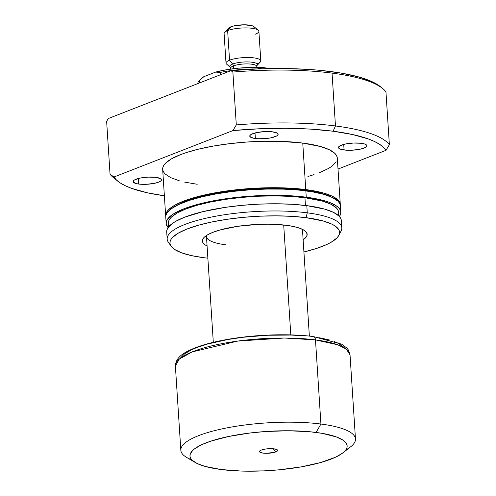 <?xml version="1.0" encoding="UTF-8"?>
<svg xmlns="http://www.w3.org/2000/svg" width="496" height="496" viewBox="0 0 496 496"><rect width="100%" height="100%" fill="white"/><g stroke="black" fill="none" stroke-linecap="round" stroke-linejoin="round"><path stroke-width="0.74" d="M275.782 451.912A9.077 2.263 -3.7 0 1 264.647 453.257A9.077 2.263 -3.7 0 1 259.768 450.963A9.077 2.263 -3.7 0 1 261.342 450.046L265.602 449.016L272.521 448.7L276.384 449.364L277.605 450.566L276.712 451.478L274.573 452.309L266.265 453.313L263.085 453.115L259.997 452.24L259.52 451.391L261.342 450.046A9.077 2.263 -3.7 0 1 270.239 448.651A9.077 2.263 -3.7 0 1 277.276 449.835A9.077 2.263 -3.7 0 1 275.782 451.912L273.253 448.756L275.782 451.912M283.706 224.986L290.811 334.893L283.706 224.986M312.573 336.697A4.377 2.616 97.4 0 1 313.447 336.592A4.377 2.616 97.4 0 1 315.487 339.896L337.819 344.801L346.326 349.122L350.027 354.845A87.501 21.793 176.3 0 0 315.487 339.896L320.924 424.037A87.501 21.793 -3.7 0 1 355.471 438.991A87.501 21.793 -3.7 0 1 345.811 449.915M342.817 452.916L350.66 446.791A87.501 21.793 176.3 0 0 320.924 424.037L316.057 432.438A78.752 19.617 -3.7 0 1 342.817 452.916A78.752 19.617 -3.7 0 1 221.067 469.52L241.285 471.064L263.86 470.884L279.254 469.805L301.401 466.848L320.714 462.52L335.538 457.207L342.271 453.332L344.59 451.348L346.177 449.364L347.02 447.398L347.101 445.464L346.425 443.585L345.005 441.775L342.848 440.051L336.406 436.945L321.966 433.318L309.69 431.737L288.48 430.757L265.552 431.52L250.288 432.971L228.885 436.418L210.899 441.118L201.587 444.757L194.847 448.626L192.529 450.61L190.104 454.559L190.024 456.494L190.7 458.372L192.119 460.183L197.154 463.518L204.935 466.376L221.067 469.52A78.752 19.617 -3.7 0 1 195.176 462.464A78.752 19.617 -3.7 0 1 221.371 438.123A78.752 19.617 -3.7 0 1 316.057 432.438L320.924 424.037A87.501 21.793 176.3 0 0 215.717 430.354A87.501 21.793 176.3 0 0 186.614 457.399L195.176 462.464M257.3 68.969L263.06 67.58L270.828 68.584L263.06 67.58L257.151 67.388L238.409 68.175L226.312 69.769L215.648 72.087L220.255 72.453L220.41 74.772L220.255 72.453A47.033 11.718 -3.7 0 1 257.3 68.932A47.033 11.718 176.3 0 0 220.255 72.453L215.648 72.087L203.775 76.719L201.047 78.845M257.3 68.932L263.06 67.58A44.845 11.172 176.3 0 0 215.648 72.087L203.775 76.719L199.435 80.581L203.775 76.719A44.845 11.172 176.3 0 0 201.072 78.821L199.088 80.929A47.033 11.718 -3.7 0 1 199.435 80.581L199.59 82.9L199.435 80.581A47.033 11.718 176.3 0 0 197.706 83.632M191.816 459.873A87.501 21.793 -3.7 0 1 180.835 450.281A87.501 21.793 -3.7 0 1 228.681 427.552A87.501 21.793 -3.7 0 1 320.924 424.037L315.487 339.896A87.501 21.793 176.3 0 0 223.237 343.406A87.501 21.793 176.3 0 0 175.392 366.141L179.236 359.141L192.194 351.887L237.807 341.074L284.313 338.024L315.487 339.896A4.377 2.616 -82.6 0 0 313.447 336.592M305.852 335.953L291.226 335.06L267.4 335.259L243.145 337.255L227.776 339.518L207.39 344.081L196.335 347.739L191.741 349.699L184.63 353.784L180.507 357.969M343.127 346.549L337.813 343.027L334.05 341.453M329.604 340.014L318.81 337.627M206.603 235.426A48.124 11.985 176.3 0 0 225.469 244.764A48.124 11.985 -3.7 0 1 206.466 236.542A48.124 11.985 -3.7 0 1 206.603 235.426M207.08 245.985A52.502 13.076 -3.7 0 1 203.924 237.578A52.502 13.076 -3.7 0 1 286.434 225.302L268.045 224.18L257.901 224.39L237.646 226.319L220.001 229.97L213.02 232.277L207.644 234.788L204.079 237.417L202.461 240.052L202.858 242.594L205.245 244.95L207.08 245.985M255.366 138.527A14.217 3.54 -3.7 0 1 249.755 136.102A14.217 3.54 -3.7 0 1 257.529 132.407A14.217 3.54 -3.7 0 1 272.521 131.837L264.79 131.589L256.779 132.556L251.181 134.404L250.213 135.117L249.885 136.518L253.326 138.179L257.734 138.75L265.875 138.582L271.107 137.814L276.706 135.96L278.107 134.534L277.357 133.207L272.521 131.837A14.217 3.54 -3.7 0 1 278.132 134.267A14.217 3.54 -3.7 0 1 270.357 137.956A14.217 3.54 -3.7 0 1 255.366 138.527L255.006 132.965L255.366 138.527M138.731 184.053A14.217 3.54 -3.7 0 1 133.12 181.623A14.217 3.54 -3.7 0 1 140.895 177.928A14.217 3.54 -3.7 0 1 155.887 177.357L148.161 177.115L140.145 178.076L134.546 179.93L133.579 180.643L133.25 182.044L136.691 183.706L141.106 184.276L146.463 184.301L154.473 183.334L158.615 182.168L161.039 180.773L161.473 180.06L160.723 178.734L155.887 177.357A14.217 3.54 -3.7 0 1 161.498 179.788A14.217 3.54 -3.7 0 1 153.723 183.483A14.217 3.54 -3.7 0 1 138.731 184.053L138.372 178.492L138.731 184.053M344.081 149.978A14.217 3.54 -3.7 0 1 338.464 147.548A14.217 3.54 -3.7 0 1 346.239 143.852A14.217 3.54 -3.7 0 1 361.231 143.282L353.505 143.034L345.489 144.001L339.89 145.849L338.489 147.275L338.594 147.963L340.405 149.166L346.45 150.195L351.807 150.226L359.817 149.259L363.959 148.087L366.383 146.698L366.823 145.985L366.711 145.291L364.907 144.094L361.231 143.282A14.217 3.54 -3.7 0 1 366.842 145.712A14.217 3.54 -3.7 0 1 359.067 149.408A14.217 3.54 -3.7 0 1 344.081 149.978L343.722 144.417L344.081 149.978M340.306 204.532L337.299 158.019A87.501 21.793 176.3 0 0 302.758 143.071L305.765 189.577A87.501 21.793 -3.7 0 1 340.306 204.532A87.501 21.793 -3.7 0 1 340.312 205.17L339.506 201.959L337.925 199.95L332.332 196.242L323.69 193.074L305.765 189.577L302.758 143.071L280.29 141.348L263.729 141.267L246.636 142.048L229.679 143.66L213.497 146.041L198.722 149.098L185.913 152.712L180.401 154.69L171.442 158.881L165.503 163.258L163.742 165.459L162.812 167.648L162.719 169.793L163.463 171.889L165.044 173.898L170.643 177.605L179.285 180.773M330.348 196.59L326.492 194.971L316.69 192.188L304.445 190.092L304.482 190.675L304.445 190.092A85.312 21.254 176.3 0 0 174.567 206.64L185.151 201.426L196.49 197.675L210.006 194.407L233.194 190.669L249.73 189.1L266.389 188.337L290.222 188.771L304.445 190.092A85.312 21.254 176.3 0 1 330.305 196.571M340.802 212.145L340.392 205.803A87.501 21.793 176.3 0 0 305.846 190.848L306.255 197.191A87.501 21.793 -3.7 0 1 340.802 212.145A87.501 21.793 -3.7 0 1 339.407 216.479L340.653 213.813L340.746 211.662L340.002 209.572L338.421 207.564L336.021 205.648L328.867 202.194L324.179 200.682L306.255 197.191L305.846 190.848A87.501 21.793 176.3 0 0 213.602 194.364A87.501 21.793 176.3 0 0 165.757 217.093L166.166 223.436A87.501 21.793 -3.7 0 1 214.012 200.7A87.501 21.793 -3.7 0 1 306.255 197.191L283.786 195.474L258.707 195.672L233.176 197.78L209.399 201.612L189.41 206.838L183.904 208.81L174.945 213.001L171.579 215.177L167.239 219.585L166.309 221.768L166.216 223.919L168.107 227.559A87.501 21.793 -3.7 0 1 166.166 223.436M338.849 215.909L338.619 212.282A85.312 21.254 176.3 0 0 304.941 197.706L305.443 205.474L304.941 197.706A85.312 21.254 176.3 0 0 214.997 201.128A85.312 21.254 176.3 0 0 168.349 223.293L168.584 226.92M341.812 227.788L341.347 220.602A87.501 21.793 176.3 0 0 306.807 205.648L307.266 212.834A87.501 21.793 -3.7 0 1 341.812 227.788A87.501 21.793 -3.7 0 1 339.524 233.256M338.83 235.377L341.05 231.08A87.501 21.793 176.3 0 0 307.266 212.834L306.02 217.657A84.977 21.167 -3.7 0 1 338.83 235.377A84.977 21.167 -3.7 0 1 303.918 251.968L316.987 248.304L327.038 244.379L331.037 242.315L336.809 238.061L338.52 235.922L339.425 233.796L339.512 231.713L338.787 229.685L334.924 225.872L331.818 224.13L323.429 221.049L306.02 217.657L307.266 212.834A87.501 21.793 176.3 0 0 209.331 217.484A87.501 21.793 176.3 0 0 168.355 242.246L171.114 246.221A84.977 21.167 -3.7 0 1 210.912 222.171A84.977 21.167 -3.7 0 1 306.02 217.657L291.853 216.343L276.26 215.847L259.842 216.188L243.226 217.353L227.056 219.3L211.953 221.954L198.493 225.209L187.197 228.941L178.498 233.015L172.726 237.262L171.015 239.407L170.109 241.527L170.023 243.617L170.748 245.644L172.286 247.597L174.611 249.451L181.561 252.811L191.32 255.583L203.515 257.666A84.977 21.167 -3.7 0 1 171.114 246.221M207.867 258.174A84.977 21.167 -3.7 0 1 203.515 257.666L207.867 258.174M106.634 121.346L108.302 118.532L230.938 70.661L232.878 72.069L236.294 124.924A142.191 35.421 -3.7 0 1 335.47 125.965L332.047 73.11A142.191 35.421 176.3 0 0 232.878 72.069A142.191 35.421 -3.7 0 1 332.047 73.11L335.47 125.965A142.191 35.421 176.3 0 0 236.294 124.924L232.934 130.572A137.814 34.329 -3.7 0 1 333.101 131.223L335.47 125.965L333.101 131.223L352.606 134.546L368.286 138.948L374.505 141.509L379.558 144.274L383.408 147.225L386.006 150.325L338.012 169.055L386.006 150.325L389.366 144.677A142.191 35.421 176.3 0 0 335.47 125.965A142.191 35.421 -3.7 0 1 389.366 144.677L385.95 91.822A142.191 35.421 176.3 0 0 332.047 73.11A142.191 35.421 -3.7 0 1 382.819 88.629A142.191 35.421 -3.7 0 1 385.95 91.822L389.366 144.677L386.006 150.325A137.814 34.329 -3.7 0 0 333.101 131.223L310.502 129.109L285.653 128.284L259.47 128.78L232.934 130.572L113.956 177.01L232.934 130.572L236.294 124.924L232.878 72.069L230.938 70.661L108.302 118.532L106.634 121.346L110.05 174.201A142.191 35.421 176.3 0 0 113.181 177.394L117.651 181.071A137.814 34.329 -3.7 0 1 113.956 177.01L110.05 174.201L106.634 121.346M117.651 181.071A137.814 34.329 -3.7 0 0 164.374 195.784L147.362 192.795L131.682 188.387L125.463 185.826L120.404 183.061L116.56 180.116L113.956 177.01L110.05 174.201A142.191 35.421 -3.7 0 0 115.667 179.217M184.648 182.119L197.21 184.27M307.929 176.495L314.055 174.623M319.56 172.645L328.519 168.454L331.886 166.278L336.226 161.876M337.249 157.542L336.499 155.453L334.918 153.438L329.325 149.736L320.683 146.562L302.758 143.071A87.501 21.793 176.3 0 0 210.509 146.58A87.501 21.793 176.3 0 0 162.663 169.316L165.67 215.828A87.501 21.793 -3.7 0 1 213.516 193.093A87.501 21.793 -3.7 0 1 305.765 189.577L283.297 187.86L258.218 188.065L232.686 190.173L208.903 194.004L188.92 199.225L178.572 203.261L174.456 205.394L168.51 209.765L166.749 211.972L165.819 214.16L165.751 216.454A87.501 21.793 -3.7 0 1 165.67 215.828M382.819 88.629L380.581 86.794A140.002 34.875 176.3 0 0 230.938 70.661L257.374 68.963L283.408 68.535L308.109 69.397L319.684 70.302L340.746 73.017L358.428 76.861L372.087 81.697L377.251 84.432L380.612 86.812M303.13 239.773L305.455 237.913L307.074 235.278L306.677 232.729L304.29 230.38L299.999 228.303L293.967 226.591L286.434 225.302A52.502 13.076 -3.7 0 1 305.176 231.031A52.502 13.076 -3.7 0 1 303.13 239.773M341.291 220.119L340.547 218.029L338.966 216.02L333.374 212.313L324.731 209.138L306.807 205.648A87.501 21.793 176.3 0 0 214.557 209.157A87.501 21.793 176.3 0 0 166.712 231.892L167.177 239.078A87.501 21.793 -3.7 0 1 215.022 216.349A87.501 21.793 -3.7 0 1 307.266 212.834L306.807 205.648L292.218 204.29L276.16 203.782L259.253 204.129L242.147 205.332L225.494 207.334L202.765 211.674L184.45 217.267L175.491 221.458L172.124 223.634L167.791 228.042L166.854 230.225L166.761 232.376M170.147 244.206A87.501 21.793 -3.7 0 1 167.177 239.078M338.563 211.817L337.838 209.777L336.294 207.818L330.838 204.203L322.412 201.109L304.941 197.706L290.712 196.385L275.063 195.883L258.577 196.224L241.899 197.396L225.661 199.355L210.496 202.015L196.986 205.288L185.64 209.039L176.911 213.125L171.114 217.391L169.396 219.536L168.491 221.669L168.398 223.764L169.13 225.804M338.03 215.183L338.477 213.912M340.337 205.319L339.586 203.23L338.005 201.221L332.413 197.513L323.77 194.339L312.412 191.828L298.772 190.067L283.377 189.131L266.817 189.05L249.73 189.825L232.767 191.437L216.585 193.818L201.81 196.875L189.001 200.496L178.653 204.532L171.17 208.835L166.83 213.243L165.9 215.425L165.807 217.577M302.244 229.239A48.124 11.985 -3.7 0 1 302.517 230.33L309.361 336.108M256.841 67.382L256.779 66.414A13.057 3.255 176.3 0 0 247.802 63.916A13.057 3.255 176.3 0 0 233.362 65.918A13.057 3.255 176.3 0 0 230.714 68.101L230.355 67.208A13.826 3.447 -3.7 0 1 232.636 64.046A2.623 2.003 -111.3 0 1 233.362 65.918A13.057 3.255 176.3 0 0 230.876 68.547M256.289 67.382A13.057 3.255 176.3 0 0 256.618 65.962A13.057 3.255 176.3 0 0 246.915 63.903A13.057 3.255 176.3 0 0 233.362 65.918L233.542 68.702L233.362 65.918A2.623 2.003 68.7 0 0 232.636 64.046A13.826 3.447 -3.7 0 1 249.587 61.988A13.826 3.447 -3.7 0 1 257.021 65.484L260.288 62.006A17.428 4.34 176.3 0 0 250.914 57.598A17.428 4.34 176.3 0 0 229.549 60.19A17.428 4.34 -3.7 0 1 248.818 57.517A17.428 4.34 -3.7 0 1 260.797 60.853A17.428 4.34 -3.7 0 1 257.269 63.767M258.23 30.182L253.754 26.505A13.057 3.249 176.3 0 0 243.635 24.806A13.057 3.249 176.3 0 0 230.838 26.815L227.633 30.591A17.428 4.34 -3.7 0 1 244.714 27.912A17.428 4.34 -3.7 0 1 258.23 30.182A17.428 4.34 -3.7 0 1 255.353 34.168M260.797 60.853L258.887 31.254A17.428 4.34 176.3 0 0 246.903 27.919A17.428 4.34 176.3 0 0 227.633 30.591L229.549 60.19L232.636 64.046L229.549 60.19A17.428 4.34 176.3 0 0 226.672 64.176L230.355 67.208A13.826 3.447 -3.7 0 1 232.636 64.046A13.826 3.447 -3.7 0 1 248.769 61.95A13.826 3.447 -3.7 0 1 257.343 65.026M227.633 30.591A17.428 4.34 176.3 0 0 224.099 33.505L226.015 63.104A17.428 4.34 -3.7 0 1 229.549 60.19L227.633 30.591L230.838 26.815A13.057 3.249 176.3 0 0 228.575 28.129L224.614 32.352A17.428 4.34 -3.7 0 1 227.633 30.591M253.822 28.216L254.126 26.927L252.464 25.823L244.522 24.8L234.639 25.736L230.838 26.815L228.569 28.136M228.216 28.743L228.309 29.376M180.835 450.281L175.392 366.141C175.696 356.643 185.045 352.197 193.26 348.595C201.816 345.086 212.53 342.141 225.407 339.779C253.307 334.583 288.604 333.287 313.404 336.586L341.626 344.162L346.785 347.981L348.124 349.606L350.027 354.845L355.471 438.991M213.311 342.321L206.466 236.542M230.714 68.101L230.776 69.068M256.779 66.414L257.021 65.484"/></g></svg>
